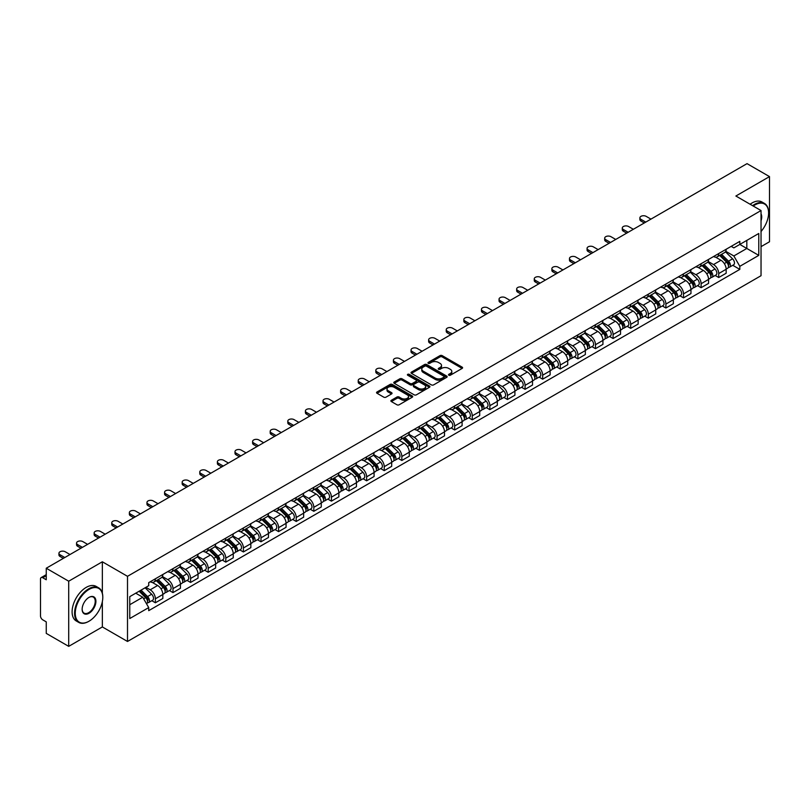 <?xml version="1.0" encoding="UTF-8"?>
<svg xmlns="http://www.w3.org/2000/svg" width="810" height="810" viewBox="0 0 810 810"><rect width="100%" height="100%" fill="white"/><g stroke="black" fill="none" stroke-linecap="round" stroke-linejoin="round"><path stroke-width="1.21" d="M448.821 375.212A1.093 0.638 0 0 0 450.37 375.212L462.135 368.418A1.569 0.901 0 0 0 462.591 367.781A1.569 0.901 0 0 0 462.135 367.132L442.199 355.63A1.569 0.901 0 0 0 439.982 355.63L428.217 362.424A1.093 0.638 0 0 0 429.766 363.315L431.284 362.434A5.012 2.896 0 0 1 438.372 362.434L440.043 363.396A5.012 2.896 0 0 1 441.511 365.442A5.012 2.896 0 0 1 440.043 367.487L438.514 368.368A1.093 0.638 0 0 0 440.063 369.259L441.592 368.388A5.012 2.896 0 0 1 448.679 368.388L450.34 369.34A5.012 2.896 0 0 1 451.808 371.395A5.012 2.896 0 0 1 450.34 373.44L448.821 374.311A1.093 0.638 0 0 0 448.821 375.212L448.821 374.311M391.351 400.261A1.569 0.901 0 0 0 390.896 400.899A1.569 0.901 0 0 0 391.351 401.547L396.951 404.777A1.569 0.901 0 0 0 399.168 404.777L412.239 397.224A1.569 0.901 0 0 0 412.695 396.586A1.569 0.901 0 0 0 412.239 395.948L392.293 384.436A1.569 0.901 0 0 0 390.086 384.436L377.014 391.979A1.569 0.901 0 0 0 376.549 392.617A1.569 0.901 0 0 0 377.014 393.265L383.768 397.163A1.569 0.901 0 0 0 385.985 397.163L391.574 393.933A1.569 0.901 0 0 0 392.04 393.296A1.569 0.901 0 0 0 391.574 392.658L388.223 390.724A4.192 2.42 0 0 1 386.998 389.013A4.192 2.42 0 0 1 389.59 386.775A4.192 2.42 0 0 1 394.156 387.301L407.278 394.875A4.192 2.42 0 0 1 408.503 396.586A4.192 2.42 0 0 1 405.921 398.824A4.192 2.42 0 0 1 401.355 398.297L399.168 397.032A1.569 0.901 0 0 0 396.951 397.032L391.351 400.261L391.351 401.547M127.504 576.315L102.343 561.786L68.708 581.205L46.251 568.235L747.043 163.64L769.5 176.61L735.875 196.02L761.035 210.549L127.504 576.315L127.504 641.469L761.035 275.704L761.035 210.549M431.396 384.882A1.569 0.901 0 0 0 433.613 384.882L446.685 377.339A1.569 0.901 0 0 0 447.14 376.701A1.569 0.901 0 0 0 446.685 376.063L426.748 364.551A1.569 0.901 0 0 0 424.531 364.551L411.46 372.094A1.569 0.901 0 0 0 411.004 372.732A1.569 0.901 0 0 0 411.46 373.369L431.396 384.882M408.078 375.445A1.093 0.638 0 0 1 409.192 375.607L429.442 387.291L416.391 394.824A1.569 0.901 0 0 1 414.173 394.824L394.237 383.312L394.237 382.036A1.569 0.901 0 0 0 393.781 382.674A1.569 0.901 0 0 0 394.237 383.312M394.237 382.036L399.826 378.807A1.569 0.901 0 0 1 402.043 378.807L410.133 383.474A1.569 0.901 0 0 0 412.351 383.474L416.056 381.338A1.569 0.901 0 0 0 416.512 380.7A1.569 0.901 0 0 0 416.056 380.052L407.643 375.192A1.093 0.638 0 0 1 409.192 374.301L429.462 386.005A1.569 0.901 0 0 1 429.918 386.643A1.569 0.901 0 0 1 429.462 387.281L429.462 386.005M68.708 581.205L68.708 646.36L46.251 633.39L46.251 621.857L42.758 619.842A3.189 1.843 -120 0 1 40.5 615.934L40.5 579.059A3.189 1.843 -120 0 1 41.158 577.591L46.251 574.654M761.035 246.645L769.5 241.765L769.5 176.61M68.708 646.36L102.343 626.94L127.504 641.469M46.251 568.235L46.251 579.768L42.758 577.753A3.189 1.843 -120 0 0 41.158 577.591M718.713 253.55A7.341 4.242 60 0 1 717.194 256.851L724.646 252.548A7.341 4.242 -120 0 0 726.165 249.257M708.153 261.458L713.529 264.566A7.341 4.242 60 0 1 718.723 273.557L726.165 269.254A7.341 4.242 -120 0 0 720.971 260.263L715.645 257.185M726.165 269.254L726.165 273.233L718.723 277.526L715.149 275.471M717.194 256.851A7.341 4.242 60 0 1 713.58 256.517M718.723 273.557L718.723 277.526M701.116 263.716A7.341 4.242 60 0 1 699.597 267.017L707.039 262.713A7.341 4.242 -120 0 0 708.558 259.413M697.542 285.636L701.116 287.692L708.558 283.389L708.558 279.42A7.341 4.242 -120 0 0 703.374 270.429L698.038 267.351M699.597 267.017A7.341 4.242 60 0 1 695.982 266.682M690.545 271.623L695.922 274.732A7.341 4.242 60 0 1 701.116 283.723L701.116 287.692M683.508 273.881A7.341 4.242 60 0 1 681.99 277.172L689.442 272.879A7.341 4.242 -120 0 0 690.96 269.578M679.934 295.792L683.508 297.857L690.96 293.554L690.96 289.585A7.341 4.242 -120 0 0 685.766 280.594L680.44 277.516M681.99 277.172A7.341 4.242 60 0 1 678.375 276.848M672.938 281.789L678.314 284.887A7.341 4.242 60 0 1 683.508 293.878L683.508 297.857M665.901 284.047A7.341 4.242 60 0 1 664.382 287.337L671.834 283.044A7.341 4.242 -120 0 0 673.353 279.744M662.337 305.957L665.901 308.023L673.353 303.72L673.353 299.751A7.341 4.242 -120 0 0 668.159 290.76L662.833 287.682M664.382 287.337A7.341 4.242 60 0 1 660.768 287.013M655.331 291.954L660.717 295.053A7.341 4.242 60 0 1 665.901 304.044L665.901 308.023M648.304 294.212A7.341 4.242 60 0 1 646.785 297.503L654.227 293.2A7.341 4.242 -120 0 0 655.746 289.909M644.73 316.123L648.304 318.188L655.746 313.885L655.746 309.906A7.341 4.242 -120 0 0 650.562 300.915L645.226 297.837M646.785 297.503A7.341 4.242 60 0 1 643.17 297.169M637.733 302.11L643.11 305.218A7.341 4.242 60 0 1 648.304 314.209L648.304 318.188M630.696 304.368A7.341 4.242 60 0 1 629.178 307.668L636.62 303.365A7.341 4.242 -120 0 0 638.148 300.075M627.122 326.288L630.696 328.344L638.148 324.051L638.148 320.072A7.341 4.242 -120 0 0 632.954 311.08L627.618 308.002M629.178 307.668A7.341 4.242 60 0 1 625.563 307.334M620.126 312.275L625.502 315.384A7.341 4.242 60 0 1 630.696 324.375L630.696 328.344M613.089 314.533A7.341 4.242 60 0 1 611.57 317.834L619.022 313.531A7.341 4.242 -120 0 0 620.541 310.24M609.525 336.454L613.089 338.509L620.541 334.216L620.541 330.237A7.341 4.242 -120 0 0 615.347 321.246L610.021 318.168M611.57 317.834A7.341 4.242 60 0 1 607.956 317.5M602.519 322.441L607.905 325.549A7.341 4.242 60 0 1 613.089 334.54L613.089 338.509M595.492 324.699A7.341 4.242 60 0 1 593.963 327.999L601.415 323.696A7.341 4.242 -120 0 0 602.934 320.395M591.918 346.619L595.492 348.675L602.934 344.371L602.934 340.402A7.341 4.242 -120 0 0 597.75 331.411L592.414 328.333M593.963 327.999A7.341 4.242 60 0 1 590.358 327.665M584.921 332.606L590.298 335.715A7.341 4.242 60 0 1 595.492 344.706L595.492 348.675M577.884 334.864A7.341 4.242 60 0 1 576.366 338.155L583.808 333.862A7.341 4.242 -120 0 0 585.326 330.561M574.31 356.775L577.884 358.84L585.336 354.537L585.336 350.568A7.341 4.242 -120 0 0 580.142 341.577L574.806 338.499M576.366 338.155A7.341 4.242 60 0 1 572.751 337.831M567.314 342.772L572.69 345.87A7.341 4.242 60 0 1 577.884 354.861L577.884 358.84M560.277 345.03A7.341 4.242 60 0 1 558.758 348.32L566.21 344.027A7.341 4.242 -120 0 0 567.729 340.726M556.713 366.94L560.277 369.006L567.729 364.702L567.729 360.733A7.341 4.242 -120 0 0 562.535 351.742L557.209 348.664M558.758 348.32A7.341 4.242 60 0 1 555.144 347.996M549.706 352.937L555.093 356.035A7.341 4.242 60 0 1 560.277 365.026L560.277 369.006M542.67 355.195A7.341 4.242 60 0 1 541.151 358.486L548.603 354.183A7.341 4.242 -120 0 0 550.122 350.892M539.106 377.106L542.68 379.171L550.122 374.868L550.122 370.889A7.341 4.242 -120 0 0 544.928 361.898L539.602 358.82M541.151 358.486A7.341 4.242 60 0 1 537.536 358.152M532.109 363.093L537.486 366.201A7.341 4.242 60 0 1 542.68 375.192L542.68 379.171M525.072 365.35A7.341 4.242 60 0 1 523.554 368.651L530.995 364.348A7.341 4.242 -120 0 0 532.514 361.058M521.498 387.271L525.072 389.326L532.514 385.033L532.514 381.054A7.341 4.242 -120 0 0 527.33 372.063L521.994 368.985M523.554 368.651A7.341 4.242 60 0 1 519.939 368.317M514.502 373.258L519.878 376.367A7.341 4.242 60 0 1 525.072 385.358L525.072 389.326M507.465 375.516A7.341 4.242 60 0 1 505.946 378.817L513.398 374.514A7.341 4.242 -120 0 0 514.917 371.223M503.891 397.437L507.465 399.492L514.917 395.199L514.917 391.22A7.341 4.242 -120 0 0 509.723 382.229L504.397 379.151M505.946 378.817A7.341 4.242 60 0 1 502.332 378.483M496.894 383.424L502.271 386.532A7.341 4.242 60 0 1 507.465 395.523L507.465 399.492M489.858 385.681A7.341 4.242 60 0 1 488.339 388.982L495.791 384.679A7.341 4.242 -120 0 0 497.31 381.378M486.294 407.592L489.858 409.658L497.31 405.354L497.31 401.385A7.341 4.242 -120 0 0 492.115 392.394L486.79 389.316M488.339 388.982A7.341 4.242 60 0 1 484.724 388.648M479.287 393.589L484.674 396.697A7.341 4.242 60 0 1 489.858 405.688L489.858 409.658M472.26 395.847A7.341 4.242 60 0 1 470.742 399.138L478.183 394.845A7.341 4.242 -120 0 0 479.702 391.544M468.686 417.757L472.26 419.823L479.702 415.52L479.702 411.551A7.341 4.242 -120 0 0 474.518 402.56L469.182 399.482M470.742 399.138A7.341 4.242 60 0 1 467.127 398.814M461.69 403.755L467.066 406.853A7.341 4.242 60 0 1 472.26 415.844L472.26 419.823M454.653 406.012A7.341 4.242 60 0 1 453.134 409.303L460.576 405.01A7.341 4.242 -120 0 0 462.105 401.709M451.079 427.923L454.653 429.988L462.105 425.685L462.105 421.716A7.341 4.242 -120 0 0 456.911 412.725L451.575 409.647M453.134 409.303A7.341 4.242 60 0 1 449.52 408.969M444.082 413.91L449.459 417.018A7.341 4.242 60 0 1 454.653 426.009L454.653 429.988M437.046 416.178A7.341 4.242 60 0 1 435.527 419.469L442.979 415.166A7.341 4.242 -120 0 0 444.498 411.875M433.482 438.089L437.046 440.154L444.498 435.851L444.498 431.872A7.341 4.242 -120 0 0 439.303 422.881L433.978 419.803M435.527 419.469A7.341 4.242 60 0 1 431.912 419.134M426.475 424.075L431.862 427.184A7.341 4.242 60 0 1 437.046 436.175L437.046 440.154M419.448 426.333A7.341 4.242 60 0 1 417.919 429.634L425.371 425.331A7.341 4.242 -120 0 0 426.89 422.04M415.874 448.254L419.448 450.309L426.89 446.016L426.89 442.037A7.341 4.242 -120 0 0 421.706 433.046L416.37 429.968M417.919 429.634A7.341 4.242 60 0 1 414.315 429.3M408.878 434.241L414.254 437.349A7.341 4.242 60 0 1 419.448 446.34L419.448 450.309M401.841 436.499A7.341 4.242 60 0 1 400.322 439.8L407.764 435.496A7.341 4.242 -120 0 0 409.283 432.206M398.267 458.419L401.841 460.475L409.293 456.182L409.293 452.203A7.341 4.242 -120 0 0 404.099 443.212L398.763 440.134M400.322 439.8A7.341 4.242 60 0 1 396.708 439.466M391.27 444.406L396.647 447.515A7.341 4.242 60 0 1 401.841 456.506L401.841 460.475M384.234 446.664A7.341 4.242 60 0 1 382.715 449.965L390.167 445.662A7.341 4.242 -120 0 0 391.686 442.361M380.67 468.575L384.234 470.64L391.686 466.337L391.686 462.368A7.341 4.242 -120 0 0 386.492 453.377L381.166 450.299M382.715 449.965A7.341 4.242 60 0 1 379.1 449.631M373.663 454.572L379.05 457.68A7.341 4.242 60 0 1 384.234 466.671L384.234 470.64M366.626 456.83A7.341 4.242 60 0 1 365.108 460.12L372.559 455.827A7.341 4.242 -120 0 0 374.078 452.527M363.062 478.74L366.636 480.806L374.078 476.503L374.078 472.534A7.341 4.242 -120 0 0 368.884 463.543L363.558 460.465M365.108 460.12A7.341 4.242 60 0 1 361.493 459.796M356.066 464.737L361.442 467.836A7.341 4.242 60 0 1 366.636 476.827L366.636 480.806M349.029 466.995A7.341 4.242 60 0 1 347.51 470.286L354.952 465.983A7.341 4.242 -120 0 0 356.471 462.692M345.455 488.906L349.029 490.971L356.471 486.668L356.471 482.699A7.341 4.242 -120 0 0 351.287 473.708L345.951 470.63M347.51 470.286A7.341 4.242 60 0 1 343.896 469.952M338.458 474.893L343.835 478.001A7.341 4.242 60 0 1 349.029 486.992L349.029 490.971M331.422 477.161A7.341 4.242 60 0 1 329.903 480.451L337.355 476.148A7.341 4.242 -120 0 0 338.874 472.858M327.848 499.071L331.422 501.137L338.874 496.834L338.874 492.855A7.341 4.242 -120 0 0 333.679 483.864L328.354 480.786M329.903 480.451A7.341 4.242 60 0 1 326.288 480.117M320.851 485.058L326.227 488.167A7.341 4.242 60 0 1 331.422 497.158L331.422 501.137M313.814 487.316A7.341 4.242 60 0 1 312.296 490.617L319.748 486.314A7.341 4.242 -120 0 0 321.266 483.023M310.25 509.237L313.814 511.292L321.266 506.999L321.266 503.02A7.341 4.242 -120 0 0 316.072 494.029L310.746 490.951M312.296 490.617A7.341 4.242 60 0 1 308.681 490.283M303.244 495.224L308.63 498.332A7.341 4.242 60 0 1 313.814 507.323L313.814 511.292M296.217 497.482A7.341 4.242 60 0 1 294.698 500.783L302.14 496.479A7.341 4.242 -120 0 0 303.659 493.189M292.643 519.402L296.217 521.458L303.659 517.165L303.659 513.186A7.341 4.242 -120 0 0 298.475 504.195L293.139 501.117M294.698 500.783A7.341 4.242 60 0 1 291.084 500.448M285.647 505.389L291.023 508.498A7.341 4.242 60 0 1 296.217 517.489L296.217 521.458M278.61 507.647A7.341 4.242 60 0 1 277.091 510.948L284.533 506.645A7.341 4.242 -120 0 0 286.062 503.344M275.035 529.558L278.61 531.623L286.062 527.32L286.062 523.351A7.341 4.242 -120 0 0 280.867 514.36L275.532 511.282M277.091 510.948A7.341 4.242 60 0 1 273.476 510.614M268.039 515.555L273.416 518.663A7.341 4.242 60 0 1 278.61 527.654L278.61 531.623M261.002 517.813A7.341 4.242 60 0 1 259.483 521.103L266.935 516.81A7.341 4.242 -120 0 0 268.454 513.51M257.438 539.723L261.002 541.789L268.454 537.486L268.454 533.517A7.341 4.242 -120 0 0 263.26 524.526L257.934 521.448M259.483 521.103A7.341 4.242 60 0 1 255.869 520.779M250.432 525.72L255.818 528.819A7.341 4.242 60 0 1 261.002 537.81L261.002 541.789M243.405 527.978A7.341 4.242 60 0 1 241.876 531.269L249.328 526.966A7.341 4.242 -120 0 0 250.847 523.675M239.831 549.889L243.405 551.954L250.847 547.651L250.847 543.672A7.341 4.242 -120 0 0 245.663 534.681L240.327 531.603M241.876 531.269A7.341 4.242 60 0 1 238.272 530.935M232.834 535.876L238.211 538.984A7.341 4.242 60 0 1 243.405 547.975L243.405 551.954M225.798 538.144A7.341 4.242 60 0 1 224.279 541.434L231.721 537.131A7.341 4.242 -120 0 0 233.25 533.841M222.223 560.054L225.798 562.12L233.25 557.817L233.25 553.837A7.341 4.242 -120 0 0 228.055 544.846L222.72 541.769M224.279 541.434A7.341 4.242 60 0 1 220.664 541.1M215.227 546.041L220.603 549.15A7.341 4.242 60 0 1 225.798 558.141L225.798 562.12M208.19 548.299A7.341 4.242 60 0 1 206.672 551.6L214.123 547.297A7.341 4.242 -120 0 0 215.642 544.006M204.626 570.22L208.19 572.275L215.642 567.982L215.642 564.003A7.341 4.242 -120 0 0 210.448 555.012L205.122 551.934M206.672 551.6A7.341 4.242 60 0 1 203.057 551.266M197.62 556.207L203.006 559.315A7.341 4.242 60 0 1 208.19 568.306L208.19 572.275M190.583 558.465A7.341 4.242 60 0 1 189.064 561.765L196.516 557.462A7.341 4.242 -120 0 0 198.035 554.162M187.019 580.385L190.593 582.441L198.035 578.148L198.035 574.168A7.341 4.242 -120 0 0 192.841 565.178L187.515 562.099M189.064 561.765A7.341 4.242 60 0 1 185.45 561.431M180.023 566.372L185.399 569.481A7.341 4.242 60 0 1 190.593 578.472L190.593 582.441M172.986 568.63A7.341 4.242 60 0 1 171.467 571.921L178.909 567.628A7.341 4.242 -120 0 0 180.427 564.327M169.411 590.541L172.986 592.606L180.427 588.303L180.427 584.334A7.341 4.242 -120 0 0 175.244 575.343L169.908 572.265M171.467 571.921A7.341 4.242 60 0 1 167.852 571.597M162.415 576.538L167.791 579.636A7.341 4.242 60 0 1 172.986 588.637L172.986 592.606M155.378 578.796A7.341 4.242 60 0 1 153.859 582.086L161.311 577.793A7.341 4.242 -120 0 0 162.83 574.492M151.804 600.706L155.378 602.772L162.83 598.469L162.83 594.499A7.341 4.242 -120 0 0 157.636 585.508L152.31 582.43M153.859 582.086A7.341 4.242 60 0 1 150.245 581.762M145.901 587.331L150.184 589.801A7.341 4.242 60 0 1 155.378 598.792L155.378 602.772M731.187 246.351L733.84 247.88L758.778 233.482L746.82 240.388L746.82 248.468L733.84 255.96L725.75 251.292M129.762 604.726L142.742 597.233L148.726 607.591L129.762 618.536L129.762 596.646L148.726 585.701L148.726 582.633L739.824 241.37L739.824 244.428L758.778 255.373L739.824 266.328L733.84 255.96M758.778 233.482L758.778 255.373M148.726 607.591L148.726 610.649L739.824 269.386L739.824 266.328M102.343 561.786L102.343 593.143M102.343 601.658L102.343 626.94M142.742 597.233L135.746 593.193M732.756 265.305L739.824 269.386M449.256 375.364L450.34 374.736A5.012 2.896 0 0 0 451.808 372.691L451.808 371.395M441.511 365.442L441.511 366.748A5.012 2.896 0 0 1 440.043 368.793L438.949 369.421M462.115 368.428L442.199 356.926A1.569 0.901 0 0 0 439.982 356.926L428.652 363.467M446.685 376.063L446.685 377.339L426.748 365.847A1.569 0.901 0 0 0 424.531 365.847L411.48 373.38L411.46 372.094M443.91 377.146A1.093 0.638 0 0 0 443.91 376.255L426.414 366.15A1.093 0.638 0 0 0 424.865 366.15L423.255 367.072A5.012 2.896 0 0 0 421.787 369.117A5.012 2.896 0 0 0 423.255 371.162L435.223 378.078A5.012 2.896 0 0 0 442.311 378.078L443.91 377.146L443.91 378.452A1.093 0.638 0 0 0 444.234 377.997L444.234 376.701M421.787 369.117L421.787 370.423A5.012 2.896 0 0 0 423.255 372.468L423.255 371.162M443.91 378.452L442.311 379.374A5.012 2.896 0 0 1 435.223 379.374L423.255 372.468M394.257 383.332L399.826 380.113L399.826 378.807M416.512 380.7L416.512 381.996A1.569 0.901 0 0 1 416.056 382.634L412.351 384.78A1.569 0.901 0 0 1 410.133 384.78L402.043 380.113A1.569 0.901 0 0 0 399.826 380.113M418.517 388.324A4.192 2.42 0 0 0 423.093 388.851A4.192 2.42 0 0 0 425.675 386.613A4.192 2.42 0 0 0 424.45 384.902L419.823 382.229A1.569 0.901 0 0 0 417.606 382.229L413.9 384.375A1.569 0.901 0 0 0 413.434 385.013A1.569 0.901 0 0 0 413.9 385.651L418.517 388.324L418.517 389.62A4.192 2.42 0 0 0 423.093 390.147A4.192 2.42 0 0 0 425.675 387.909L425.675 386.613M413.434 385.013L413.434 386.319A1.569 0.901 0 0 0 413.9 386.957L413.9 385.651M418.517 389.62L413.9 386.957M408.503 396.586L408.503 397.892A4.192 2.42 0 0 1 405.921 400.13A4.192 2.42 0 0 1 401.355 399.603L399.168 398.338A1.569 0.901 0 0 0 396.951 398.338L391.372 401.558M386.998 389.013L386.998 390.309A4.192 2.42 0 0 0 388.223 392.02L388.223 390.724M391.554 393.943L388.223 392.02M412.219 397.234L392.293 385.742A1.569 0.901 0 0 0 390.086 385.742L377.035 393.275M719.665 255.423L726.6 262.268A3.989 2.308 60 0 1 727.653 268.252L726.165 269.102M721.052 256.79L723.988 258.481M650.956 219.115L646.157 216.351A3.675 2.116 -0 0 0 642.158 215.895A3.675 2.116 -0 0 0 639.89 217.849A3.675 2.116 -0 0 0 640.963 219.348L645.762 222.112M720.434 254.978L728.028 262.47A1.914 1.104 60 0 1 728.534 265.346A1.914 1.104 60 0 1 728.362 265.417M721.588 254.32L728.524 261.154A3.989 2.308 60 0 1 729.567 267.138A3.989 2.308 60 0 1 728.362 267.27M725.466 251.788L732.584 258.815A3.989 2.308 60 0 1 733.637 264.799L729.567 267.138M644.294 222.963L640.963 221.039A3.675 2.116 180 0 1 639.89 219.54L639.89 217.849M702.057 265.589L708.993 272.433A3.989 2.308 60 0 1 710.046 278.407L708.558 279.268M703.444 266.956L706.381 268.647M633.349 229.281L628.55 226.516A3.675 2.116 -0 0 0 624.551 226.061A3.675 2.116 -0 0 0 622.283 228.015A3.675 2.116 -0 0 0 623.366 229.513L628.155 232.278M702.827 265.143L710.421 272.636A1.914 1.104 60 0 1 710.927 275.511A1.914 1.104 60 0 1 710.755 275.572M703.981 264.475L710.917 271.32A3.989 2.308 60 0 1 711.97 277.303A3.989 2.308 60 0 1 710.765 277.435M707.859 261.954L714.977 268.981A3.989 2.308 60 0 1 716.03 274.954L711.97 277.303M626.687 233.128L623.366 231.204A3.675 2.116 180 0 1 622.283 229.706L622.283 228.015M684.46 275.754L691.396 282.589A3.989 2.308 60 0 1 692.449 288.573L690.96 289.433M685.837 277.111L688.783 278.812M615.742 239.446L610.953 236.682A3.675 2.116 -0 0 0 606.943 236.216A3.675 2.116 -0 0 0 604.685 238.18A3.675 2.116 -0 0 0 605.758 239.679L610.548 242.443M685.23 275.309L692.823 282.801A1.914 1.104 60 0 1 693.33 285.667A1.914 1.104 60 0 1 693.147 285.738M686.374 274.641L693.309 281.485A3.989 2.308 60 0 1 694.362 287.469A3.989 2.308 60 0 1 693.158 287.601M690.252 272.119L697.37 279.136A3.989 2.308 60 0 1 698.422 285.12L694.362 287.469M609.09 243.294L605.758 241.37A3.675 2.116 180 0 1 604.685 239.871L604.685 238.18M761.035 231.518A19.47 11.239 120 0 0 768.599 212.959A19.47 11.239 120 0 0 754.829 205.011A19.47 11.239 120 0 0 753.229 206.044M752.591 205.679A19.946 11.522 -60 0 1 754.495 204.424A19.946 11.522 -60 0 1 764.468 203.442A19.946 11.522 -60 0 1 768.599 212.574A19.946 11.522 -60 0 1 768.599 212.767M761.035 213.891A9.73 5.619 -60 0 1 761.035 220.765M750.111 204.242A19.946 11.522 -60 0 1 752.004 202.996A19.946 11.522 -60 0 1 761.987 202.004L764.468 203.442M88.685 621.402L89.029 621.209A19.47 11.239 120 0 0 102.789 597.365A19.47 11.239 120 0 0 89.029 589.417A19.47 11.239 120 0 0 75.259 613.261A19.47 11.239 120 0 0 89.029 621.209L88.685 621.402A19.946 11.522 -60 0 1 78.712 622.394A19.946 11.522 -60 0 1 75.654 606.406A19.946 11.522 -60 0 1 88.685 588.829A19.946 11.522 -60 0 1 98.658 587.837A19.946 11.522 -60 0 1 102.789 596.97A19.946 11.522 -60 0 1 102.789 597.172M89.029 597.365L89.029 597.365A9.73 5.619 -60 0 1 95.904 601.334A9.73 5.619 -60 0 1 89.029 613.261A9.73 5.619 -60 0 1 82.144 609.282A9.73 5.619 -60 0 1 89.029 597.365L89.029 597.365M82.144 609.09A9.254 5.346 120 0 0 84.058 613.129A9.254 5.346 120 0 0 88.685 612.674A9.254 5.346 120 0 0 94.73 604.513A9.254 5.346 120 0 0 93.312 597.102A9.254 5.346 120 0 0 88.857 597.466M78.712 622.394L76.231 620.956A19.946 11.522 -60 0 1 73.173 604.969A19.946 11.522 -60 0 1 86.204 587.392A19.946 11.522 -60 0 1 96.177 586.41L98.658 587.837M666.853 285.92L673.788 292.754A3.989 2.308 60 0 1 674.841 298.738L673.353 299.599M668.24 287.277L671.176 288.978M598.134 249.612L593.345 246.847A3.675 2.116 -0 0 0 589.346 246.382A3.675 2.116 -0 0 0 587.078 248.346A3.675 2.116 -0 0 0 588.151 249.844L592.95 252.609M667.622 285.474L675.216 292.967A1.914 1.104 60 0 1 675.722 295.832A1.914 1.104 60 0 1 675.55 295.903M668.766 284.806L675.702 291.651A3.989 2.308 60 0 1 676.755 297.634A3.989 2.308 60 0 1 675.55 297.756M672.654 282.285L679.772 289.302A3.989 2.308 60 0 1 680.825 295.285L676.755 297.634M591.482 253.459L588.151 251.535A3.675 2.116 180 0 1 587.078 250.037L587.078 248.346M649.245 296.075L656.181 302.92A3.989 2.308 60 0 1 657.234 308.904L655.746 309.764M650.633 297.442L653.569 299.143M580.537 259.777L575.738 257.003A3.675 2.116 -0 0 0 571.738 256.547A3.675 2.116 -0 0 0 569.471 258.501A3.675 2.116 -0 0 0 570.544 260L575.343 262.774M650.015 295.64L657.609 303.122A1.914 1.104 60 0 1 658.115 305.998A1.914 1.104 60 0 1 657.943 306.069M651.169 294.972L658.105 301.816A3.989 2.308 60 0 1 659.158 307.8A3.989 2.308 60 0 1 657.953 307.921M655.047 292.45L662.165 299.467A3.989 2.308 60 0 1 663.218 305.451L659.158 307.8M573.875 263.615L570.544 261.701A3.675 2.116 180 0 1 569.471 260.202L569.471 258.501M631.648 306.241L638.584 313.085A3.989 2.308 60 0 1 639.627 319.069L638.138 319.93M633.025 307.608L635.971 309.309M562.93 269.943L558.13 267.168A3.675 2.116 -0 0 0 554.131 266.713A3.675 2.116 -0 0 0 551.873 268.667A3.675 2.116 -0 0 0 552.947 270.165L557.736 272.94M632.418 305.795L640.011 313.288A1.914 1.104 60 0 1 640.518 316.163A1.914 1.104 60 0 1 640.335 316.234M633.562 305.137L640.497 311.982A3.989 2.308 60 0 1 641.55 317.955A3.989 2.308 60 0 1 640.346 318.087M637.44 302.606L644.558 309.633A3.989 2.308 60 0 1 645.611 315.617L641.55 317.955M556.267 273.78L552.947 271.866A3.675 2.116 180 0 1 551.873 270.368L551.873 268.667M614.041 316.406L620.976 323.251A3.989 2.308 60 0 1 622.029 329.235L620.541 330.085M615.418 317.773L618.364 319.464M545.322 280.098L540.533 277.334A3.675 2.116 -0 0 0 536.534 276.878A3.675 2.116 -0 0 0 534.266 278.832A3.675 2.116 -0 0 0 535.339 280.331L540.138 283.095M614.81 315.961L622.404 323.453A1.914 1.104 60 0 1 622.91 326.329A1.914 1.104 60 0 1 622.738 326.4M615.954 315.303L622.89 322.137A3.989 2.308 60 0 1 623.943 328.121A3.989 2.308 60 0 1 622.738 328.252M619.842 312.771L626.96 319.798A3.989 2.308 60 0 1 628.013 325.782L623.943 328.121M538.67 283.945L535.339 282.022A3.675 2.116 180 0 1 534.266 280.523L534.266 278.832M596.433 326.572L603.369 333.416A3.989 2.308 60 0 1 604.422 339.39L602.934 340.251M597.821 327.939L600.757 329.63M527.725 290.264L522.926 287.499A3.675 2.116 -0 0 0 518.926 287.034A3.675 2.116 -0 0 0 516.659 288.998A3.675 2.116 -0 0 0 517.732 290.496L522.531 293.26M597.203 326.126L604.797 333.619A1.914 1.104 60 0 1 605.303 336.494A1.914 1.104 60 0 1 605.131 336.555M598.357 325.458L605.293 332.302A3.989 2.308 60 0 1 606.346 338.286A3.989 2.308 60 0 1 605.141 338.418M602.235 322.937L609.353 329.964A3.989 2.308 60 0 1 610.406 335.937L606.346 338.286M521.063 294.111L517.732 292.187A3.675 2.116 180 0 1 516.659 290.689L516.659 288.998M578.826 336.737L585.762 343.572A3.989 2.308 60 0 1 586.815 349.555L585.326 350.416M580.213 338.094L583.149 339.795M510.118 300.429L505.318 297.665A3.675 2.116 -0 0 0 501.319 297.199A3.675 2.116 -0 0 0 499.051 299.163A3.675 2.116 -0 0 0 500.134 300.662L504.924 303.426M579.596 336.292L587.199 343.784A1.914 1.104 60 0 1 587.696 346.65A1.914 1.104 60 0 1 587.523 346.72M580.75 335.623L587.685 342.468A3.989 2.308 60 0 1 588.738 348.452A3.989 2.308 60 0 1 587.533 348.573M584.628 333.102L591.745 340.119A3.989 2.308 60 0 1 592.798 346.103L588.738 348.452M503.455 304.276L500.134 302.353A3.675 2.116 180 0 1 499.051 300.854L499.051 299.163M561.229 346.903L568.164 353.737A3.989 2.308 60 0 1 569.217 359.721L567.729 360.582M562.606 348.259L565.552 349.96M492.51 310.594L487.721 307.83A3.675 2.116 -0 0 0 483.722 307.365A3.675 2.116 -0 0 0 481.454 309.329A3.675 2.116 -0 0 0 482.527 310.827L487.326 313.591M561.998 346.457L569.592 353.95A1.914 1.104 60 0 1 570.098 356.815A1.914 1.104 60 0 1 569.916 356.886M563.142 345.789L570.078 352.633A3.989 2.308 60 0 1 571.131 358.617A3.989 2.308 60 0 1 569.926 358.739M567.03 343.268L574.138 350.284A3.989 2.308 60 0 1 575.191 356.268L571.131 358.617M485.858 314.442L482.527 312.518A3.675 2.116 180 0 1 481.454 311.02L481.454 309.329M543.621 357.058L550.557 363.903A3.989 2.308 60 0 1 551.61 369.886L550.122 370.747M545.008 358.425L547.945 360.126M474.913 320.76L470.114 317.986A3.675 2.116 -0 0 0 466.115 317.53A3.675 2.116 -0 0 0 463.846 319.484A3.675 2.116 -0 0 0 464.92 320.983L469.719 323.757M544.391 356.613L551.985 364.105A1.914 1.104 60 0 1 552.491 366.981A1.914 1.104 60 0 1 552.319 367.051M545.545 355.954L552.481 362.799A3.989 2.308 60 0 1 553.524 368.773A3.989 2.308 60 0 1 552.319 368.904M549.423 353.433L556.541 360.45A3.989 2.308 60 0 1 557.594 366.434L553.524 368.773M468.251 324.597L464.92 322.684A3.675 2.116 180 0 1 463.846 321.185L463.846 319.484M526.014 367.224L532.95 374.068A3.989 2.308 60 0 1 534.003 380.052L532.514 380.913M527.401 368.591L530.337 370.291M457.306 330.925L452.507 328.151A3.675 2.116 -0 0 0 448.507 327.696A3.675 2.116 -0 0 0 446.239 329.65A3.675 2.116 -0 0 0 447.322 331.148L452.112 333.923M526.784 366.778L534.377 374.271A1.914 1.104 60 0 1 534.883 377.146A1.914 1.104 60 0 1 534.711 377.217M527.938 366.12L534.873 372.964A3.989 2.308 60 0 1 535.926 378.938A3.989 2.308 60 0 1 534.721 379.07M531.816 363.589L538.933 370.615A3.989 2.308 60 0 1 539.986 376.599L535.926 378.938M450.643 334.763L447.322 332.839A3.675 2.116 180 0 1 446.239 331.341L446.239 329.65M508.417 377.389L515.352 384.234A3.989 2.308 60 0 1 516.405 390.217L514.917 391.068M509.794 378.756L512.74 380.447M439.698 341.081L434.909 338.317A3.675 2.116 -0 0 0 430.9 337.861A3.675 2.116 -0 0 0 428.642 339.815A3.675 2.116 -0 0 0 429.715 341.314L434.504 344.078M509.186 376.944L516.78 384.436A1.914 1.104 60 0 1 517.286 387.312A1.914 1.104 60 0 1 517.104 387.382M510.33 376.285L517.266 383.12A3.989 2.308 60 0 1 518.319 389.104A3.989 2.308 60 0 1 517.114 389.235M514.208 373.754L521.326 380.781A3.989 2.308 60 0 1 522.379 386.755L518.319 389.104M433.046 344.928L429.715 343.005A3.675 2.116 180 0 1 428.642 341.506L428.642 339.815M490.809 387.555L497.745 394.399A3.989 2.308 60 0 1 498.798 400.373L497.31 401.233M492.196 388.921L495.133 390.612M422.091 351.246L417.302 348.482A3.675 2.116 -0 0 0 413.302 348.017A3.675 2.116 -0 0 0 411.034 349.981A3.675 2.116 -0 0 0 412.108 351.479L416.907 354.243M491.579 387.109L499.173 394.602A1.914 1.104 60 0 1 499.679 397.477A1.914 1.104 60 0 1 499.507 397.538M492.723 386.441L499.659 393.285A3.989 2.308 60 0 1 500.712 399.269A3.989 2.308 60 0 1 499.507 399.401M496.611 383.92L503.729 390.947A3.989 2.308 60 0 1 504.782 396.92L500.712 399.269M415.439 355.094L412.108 353.17A3.675 2.116 180 0 1 411.034 351.672L411.034 349.981M473.202 397.72L480.138 404.554A3.989 2.308 60 0 1 481.191 410.538L479.702 411.399M474.589 399.077L477.525 400.778M404.494 361.412L399.694 358.648A3.675 2.116 -0 0 0 395.695 358.182A3.675 2.116 -0 0 0 393.427 360.146A3.675 2.116 -0 0 0 394.5 361.645L399.3 364.409M473.971 397.275L481.565 404.767A1.914 1.104 60 0 1 482.071 407.632A1.914 1.104 60 0 1 481.899 407.703M475.126 396.606L482.061 403.451A3.989 2.308 60 0 1 483.114 409.435A3.989 2.308 60 0 1 481.909 409.556M479.004 394.085L486.121 401.102A3.989 2.308 60 0 1 487.175 407.086L483.114 409.435M397.832 365.259L394.5 363.336A3.675 2.116 180 0 1 393.427 361.837L393.427 360.146M455.605 407.875L462.54 414.72A3.989 2.308 60 0 1 463.583 420.704L462.095 421.565M456.982 409.242L459.928 410.943M386.886 371.577L382.087 368.803A3.675 2.116 -0 0 0 378.088 368.347A3.675 2.116 -0 0 0 375.83 370.302A3.675 2.116 -0 0 0 376.903 371.8L381.692 374.574M456.374 407.44L463.968 414.933A1.914 1.104 60 0 1 464.474 417.798A1.914 1.104 60 0 1 464.292 417.869M457.518 406.772L464.454 413.616A3.989 2.308 60 0 1 465.507 419.6A3.989 2.308 60 0 1 464.302 419.722M461.396 404.251L468.514 411.267A3.989 2.308 60 0 1 469.567 417.251L465.507 419.6M380.234 375.425L376.903 373.501A3.675 2.116 180 0 1 375.83 372.003L375.83 370.302M437.997 418.041L444.933 424.885A3.989 2.308 60 0 1 445.986 430.869L444.498 431.73M439.384 419.408L442.321 421.109M369.279 381.743L364.49 378.969A3.675 2.116 -0 0 0 360.49 378.513A3.675 2.116 -0 0 0 358.222 380.467A3.675 2.116 -0 0 0 359.296 381.966L364.095 384.74M438.767 417.595L446.361 425.088A1.914 1.104 60 0 1 446.867 427.964A1.914 1.104 60 0 1 446.695 428.034M439.911 416.937L446.847 423.782A3.989 2.308 60 0 1 447.9 429.756A3.989 2.308 60 0 1 446.695 429.887M443.799 414.416L450.917 421.433A3.989 2.308 60 0 1 451.97 427.417L447.9 429.756M362.627 385.58L359.296 383.667A3.675 2.116 180 0 1 358.222 382.168L358.222 380.467M420.39 428.207L427.326 435.051A3.989 2.308 60 0 1 428.379 441.035L426.89 441.895M421.777 429.573L424.713 431.274M351.682 391.908L346.882 389.134A3.675 2.116 -0 0 0 342.883 388.678A3.675 2.116 -0 0 0 340.615 390.633A3.675 2.116 -0 0 0 341.688 392.131L346.488 394.905M421.159 427.761L428.753 435.253A1.914 1.104 60 0 1 429.259 438.129A1.914 1.104 60 0 1 429.087 438.2M422.314 427.103L429.249 433.937A3.989 2.308 60 0 1 430.302 439.921A3.989 2.308 60 0 1 429.097 440.053M426.192 424.572L433.309 431.598A3.989 2.308 60 0 1 434.362 437.582L430.302 439.921M345.019 395.746L341.688 393.822A3.675 2.116 180 0 1 340.615 392.324L340.615 390.633M402.783 438.372L409.718 445.216A3.989 2.308 60 0 1 410.771 451.2L409.283 452.051M404.17 439.739L407.106 441.43M334.074 402.064L329.275 399.3A3.675 2.116 -0 0 0 325.276 398.844A3.675 2.116 -0 0 0 323.008 400.798A3.675 2.116 -0 0 0 324.091 402.297L328.88 405.061M403.552 437.926L411.156 445.419A1.914 1.104 60 0 1 411.652 448.294A1.914 1.104 60 0 1 411.48 448.365M404.706 437.268L411.642 444.103A3.989 2.308 60 0 1 412.695 450.087A3.989 2.308 60 0 1 411.49 450.218M408.584 434.737L415.702 441.764A3.989 2.308 60 0 1 416.755 447.738L412.695 450.087M327.412 405.911L324.091 403.987A3.675 2.116 180 0 1 323.008 402.489L323.008 400.798M385.185 448.537L392.121 455.382A3.989 2.308 60 0 1 393.174 461.356L391.686 462.216M386.562 449.904L389.509 451.595M316.467 412.229L311.678 409.465A3.675 2.116 -0 0 0 307.678 408.999A3.675 2.116 -0 0 0 305.41 410.964A3.675 2.116 -0 0 0 306.484 412.462L311.283 415.226M385.955 448.092L393.549 455.584A1.914 1.104 60 0 1 394.055 458.45A1.914 1.104 60 0 1 393.873 458.521M387.099 447.424L394.035 454.268A3.989 2.308 60 0 1 395.088 460.252A3.989 2.308 60 0 1 393.883 460.384M390.987 444.903L398.095 451.919A3.989 2.308 60 0 1 399.148 457.903L395.088 460.252M309.815 416.077L306.484 414.153A3.675 2.116 180 0 1 305.41 412.654L305.41 410.964M367.578 458.703L374.514 465.537A3.989 2.308 60 0 1 375.567 471.521L374.078 472.382M368.965 460.06L371.901 461.761M298.87 422.395L294.07 419.631A3.675 2.116 -0 0 0 290.071 419.165A3.675 2.116 -0 0 0 287.803 421.129A3.675 2.116 -0 0 0 288.876 422.628L293.676 425.392M368.347 458.257L375.941 465.75A1.914 1.104 60 0 1 376.447 468.615A1.914 1.104 60 0 1 376.275 468.686M369.502 457.589L376.437 464.434A3.989 2.308 60 0 1 377.48 470.418A3.989 2.308 60 0 1 376.275 470.539M373.38 455.068L380.498 462.085A3.989 2.308 60 0 1 381.55 468.069L377.48 470.418M292.207 426.242L288.876 424.318A3.675 2.116 180 0 1 287.803 422.82L287.803 421.129M349.971 468.858L356.906 475.703A3.989 2.308 60 0 1 357.959 481.687L356.471 482.547M351.358 470.225L354.294 471.926M281.262 432.56L276.463 429.786A3.675 2.116 -0 0 0 272.464 429.33A3.675 2.116 -0 0 0 270.196 431.284A3.675 2.116 -0 0 0 271.279 432.783L276.068 435.557M350.74 468.423L358.334 475.916A1.914 1.104 60 0 1 358.84 478.781A1.914 1.104 60 0 1 358.668 478.852M351.894 467.755L358.83 474.599A3.989 2.308 60 0 1 359.883 480.583A3.989 2.308 60 0 1 358.678 480.705M355.772 465.234L362.89 472.25A3.989 2.308 60 0 1 363.943 478.234L359.883 480.583M274.6 436.408L271.279 434.484A3.675 2.116 180 0 1 270.196 432.985L270.196 431.284M332.373 479.024L339.309 485.868A3.989 2.308 60 0 1 340.362 491.852L338.874 492.713M333.75 480.391L336.697 482.092M263.655 442.726L258.866 439.951A3.675 2.116 -0 0 0 254.856 439.496A3.675 2.116 -0 0 0 252.598 441.45A3.675 2.116 -0 0 0 253.672 442.949L258.461 445.723M333.143 478.578L340.737 486.071A1.914 1.104 60 0 1 341.243 488.946A1.914 1.104 60 0 1 341.061 489.017M334.287 477.92L341.223 484.765A3.989 2.308 60 0 1 342.276 490.738A3.989 2.308 60 0 1 341.071 490.87M338.165 475.399L345.283 482.416A3.989 2.308 60 0 1 346.336 488.4L342.276 490.738M257.003 446.563L253.672 444.649A3.675 2.116 180 0 1 252.598 443.151L252.598 441.45M314.766 489.189L321.702 496.034A3.989 2.308 60 0 1 322.755 502.018L321.266 502.878M316.153 490.556L319.089 492.257M246.048 452.891L241.258 450.117A3.675 2.116 -0 0 0 237.259 449.661A3.675 2.116 -0 0 0 234.991 451.615A3.675 2.116 -0 0 0 236.064 453.114L240.864 455.888M315.535 488.744L323.129 496.236A1.914 1.104 60 0 1 323.635 499.112A1.914 1.104 60 0 1 323.463 499.183M316.68 488.086L323.615 494.92A3.989 2.308 60 0 1 324.668 500.904A3.989 2.308 60 0 1 323.463 501.036M320.568 485.554L327.685 492.581A3.989 2.308 60 0 1 328.738 498.565L324.668 500.904M239.395 456.729L236.064 454.805A3.675 2.116 180 0 1 234.991 453.306L234.991 451.615M297.159 499.355L304.094 506.199A3.989 2.308 60 0 1 305.147 512.173L303.659 513.034M298.546 500.722L301.482 502.413M228.45 463.047L223.651 460.283A3.675 2.116 -0 0 0 219.652 459.827A3.675 2.116 -0 0 0 217.384 461.781A3.675 2.116 -0 0 0 218.457 463.279L223.256 466.044M297.928 498.909L305.522 506.402A1.914 1.104 60 0 1 306.028 509.277A1.914 1.104 60 0 1 305.856 509.338M299.082 498.251L306.018 505.086A3.989 2.308 60 0 1 307.071 511.069A3.989 2.308 60 0 1 305.866 511.201M302.96 495.72L310.078 502.747A3.989 2.308 60 0 1 311.131 508.72L307.071 511.069M221.788 466.894L218.457 464.97A3.675 2.116 180 0 1 217.384 463.472L217.384 461.781M279.561 509.52L286.497 516.365A3.989 2.308 60 0 1 287.55 522.339L286.051 523.199M280.938 510.887L283.885 512.578M210.843 473.212L206.044 470.448A3.675 2.116 -0 0 0 202.044 469.982A3.675 2.116 -0 0 0 199.786 471.946A3.675 2.116 -0 0 0 200.86 473.445L205.649 476.209M280.331 509.075L287.925 516.567A1.914 1.104 60 0 1 288.431 519.433A1.914 1.104 60 0 1 288.249 519.504M281.475 508.407L288.411 515.251A3.989 2.308 60 0 1 289.464 521.235A3.989 2.308 60 0 1 288.259 521.367M285.353 505.885L292.471 512.902A3.989 2.308 60 0 1 293.524 518.886L289.464 521.235M204.191 477.06L200.86 475.136A3.675 2.116 180 0 1 199.786 473.637L199.786 471.946M261.954 519.686L268.89 526.52A3.989 2.308 60 0 1 269.943 532.504L268.454 533.365M263.341 521.043L266.277 522.744M193.236 483.378L188.446 480.613A3.675 2.116 -0 0 0 184.447 480.148A3.675 2.116 -0 0 0 182.179 482.112A3.675 2.116 -0 0 0 183.252 483.61L188.052 486.375M262.724 519.24L270.317 526.733A1.914 1.104 60 0 1 270.824 529.598A1.914 1.104 60 0 1 270.651 529.669M263.868 518.572L270.803 525.417A3.989 2.308 60 0 1 271.856 531.4A3.989 2.308 60 0 1 270.651 531.522M267.756 516.051L274.873 523.068A3.989 2.308 60 0 1 275.926 529.051L271.856 531.4M186.583 487.225L183.252 485.301A3.675 2.116 180 0 1 182.179 483.803L182.179 482.112M244.347 529.841L251.282 536.686A3.989 2.308 60 0 1 252.335 542.67L250.847 543.53M245.734 531.208L248.67 532.909M175.638 493.543L170.839 490.769A3.675 2.116 -0 0 0 166.84 490.313A3.675 2.116 -0 0 0 164.572 492.267A3.675 2.116 -0 0 0 165.645 493.766L170.444 496.54M245.116 529.406L252.71 536.898A1.914 1.104 60 0 1 253.216 539.764A1.914 1.104 60 0 1 253.044 539.835M246.27 528.738L253.206 535.582A3.989 2.308 60 0 1 254.259 541.566A3.989 2.308 60 0 1 253.054 541.688M250.148 526.216L257.266 533.233A3.989 2.308 60 0 1 258.319 539.217L254.259 541.566M168.976 497.391L165.645 495.467A3.675 2.116 180 0 1 164.572 493.968L164.572 492.267M226.739 540.007L233.675 546.851A3.989 2.308 60 0 1 234.728 552.835L233.239 553.696M228.126 541.374L231.063 543.075M158.031 503.709L153.232 500.934A3.675 2.116 -0 0 0 149.232 500.479A3.675 2.116 -0 0 0 146.964 502.433A3.675 2.116 -0 0 0 148.048 503.931L152.837 506.706M227.509 539.561L235.113 547.054A1.914 1.104 60 0 1 235.609 549.929A1.914 1.104 60 0 1 235.437 550M228.663 538.903L235.599 545.748A3.989 2.308 60 0 1 236.652 551.721A3.989 2.308 60 0 1 235.447 551.853M232.541 536.382L239.659 543.399A3.989 2.308 60 0 1 240.712 549.383L236.652 551.721M151.369 507.546L148.048 505.632A3.675 2.116 180 0 1 146.964 504.134L146.964 502.433M209.142 550.172L216.078 557.017A3.989 2.308 60 0 1 217.131 563.001L215.642 563.861M210.519 551.539L213.465 553.23M140.424 513.874L135.635 511.1A3.675 2.116 -0 0 0 131.635 510.644A3.675 2.116 -0 0 0 129.367 512.598A3.675 2.116 -0 0 0 130.44 514.097L135.24 516.871M209.911 549.727L217.505 557.219A1.914 1.104 60 0 1 218.011 560.095A1.914 1.104 60 0 1 217.829 560.166M211.056 549.069L217.991 555.903A3.989 2.308 60 0 1 219.044 561.887A3.989 2.308 60 0 1 217.839 562.019M214.944 546.537L222.051 553.564A3.989 2.308 60 0 1 223.104 559.548L219.044 561.887M133.772 517.712L130.44 515.788A3.675 2.116 180 0 1 129.367 514.289L129.367 512.598M191.535 560.338L198.47 567.182A3.989 2.308 60 0 1 199.523 573.156L198.035 574.017M192.922 561.705L195.858 563.396M122.826 524.029L118.027 521.265A3.675 2.116 -0 0 0 114.028 520.81A3.675 2.116 -0 0 0 111.76 522.764A3.675 2.116 -0 0 0 112.833 524.262L117.632 527.026M192.304 559.892L199.898 567.385A1.914 1.104 60 0 1 200.404 570.26A1.914 1.104 60 0 1 200.232 570.321M193.458 559.234L200.394 566.068A3.989 2.308 60 0 1 201.437 572.052A3.989 2.308 60 0 1 200.232 572.184M197.336 556.703L204.454 563.73A3.989 2.308 60 0 1 205.507 569.703L201.437 572.052M116.164 527.877L112.833 525.953A3.675 2.116 180 0 1 111.76 524.455L111.76 522.764M173.927 570.503L180.863 577.338A3.989 2.308 60 0 1 181.916 583.322L180.427 584.182M175.314 571.87L178.251 573.561M105.219 534.195L100.42 531.431A3.675 2.116 -0 0 0 96.42 530.965A3.675 2.116 -0 0 0 94.152 532.929A3.675 2.116 -0 0 0 95.236 534.428L100.025 537.192M174.697 570.058L182.29 577.55A1.914 1.104 60 0 1 182.797 580.416A1.914 1.104 60 0 1 182.625 580.486M175.851 569.389L182.787 576.234A3.989 2.308 60 0 1 183.84 582.218A3.989 2.308 60 0 1 182.635 582.349M179.729 566.868L186.847 573.885A3.989 2.308 60 0 1 187.9 579.869L183.84 582.218M98.557 538.042L95.236 536.119A3.675 2.116 180 0 1 94.152 534.62L94.152 532.929M156.33 580.669L163.266 587.503A3.989 2.308 60 0 1 164.319 593.487L162.83 594.348M157.707 582.025L160.653 583.726M87.612 544.361L82.822 541.596A3.675 2.116 -0 0 0 78.813 541.131A3.675 2.116 -0 0 0 76.555 543.095A3.675 2.116 -0 0 0 77.628 544.593L82.428 547.357M157.099 580.223L164.693 587.716A1.914 1.104 60 0 1 165.2 590.581A1.914 1.104 60 0 1 165.017 590.652M158.244 579.555L165.179 586.399A3.989 2.308 60 0 1 166.232 592.383A3.989 2.308 60 0 1 165.027 592.505M162.121 577.034L169.239 584.051A3.989 2.308 60 0 1 170.292 590.034L166.232 592.383M80.959 548.208L77.628 546.284A3.675 2.116 180 0 1 76.555 544.786L76.555 543.095M139.138 591.239L145.658 597.669A3.989 2.308 60 0 1 146.711 603.653L146.509 603.764M140.11 592.191L143.046 593.892M70.004 554.526L65.215 551.752A3.675 2.116 -0 0 0 61.216 551.296A3.675 2.116 -0 0 0 58.948 553.25A3.675 2.116 -0 0 0 60.021 554.749L64.82 557.523M139.907 590.794L147.086 597.881A1.914 1.104 60 0 1 147.592 600.747A1.914 1.104 60 0 1 147.42 600.817M141.051 590.125L147.572 596.565A3.989 2.308 60 0 1 148.625 602.549A3.989 2.308 60 0 1 147.42 602.67M145.111 587.787L151.642 594.216A3.989 2.308 60 0 1 152.695 600.2L148.625 602.549M63.352 558.374L60.021 556.45A3.675 2.116 180 0 1 58.948 554.951L58.948 553.25M172.986 588.637L180.427 584.334M190.593 578.472L198.035 574.168M208.19 568.306L215.642 564.003M225.798 558.141L233.25 553.837M243.405 547.975L250.847 543.672M261.002 537.81L268.454 533.517M278.61 527.654L286.062 523.351M296.217 517.489L303.659 513.186M313.814 507.323L321.266 503.02M331.422 497.158L338.874 492.855M349.029 486.992L356.471 482.699M366.636 476.827L374.078 472.534M384.234 466.671L391.686 462.368M401.841 456.506L409.293 452.203M419.448 446.34L426.89 442.037M437.046 436.175L444.498 431.872M454.653 426.009L462.105 421.716M472.26 415.844L479.702 411.551M489.858 405.688L497.31 401.385M507.465 395.523L514.917 391.22M525.072 385.358L532.514 381.054M542.68 375.192L550.122 370.889M560.277 365.026L567.729 360.733M577.884 354.861L585.336 350.568M595.492 344.706L602.934 340.402M613.089 334.54L620.541 330.237M630.696 324.375L638.148 320.072M648.304 314.209L655.746 309.906M665.901 304.044L673.353 299.751M683.508 293.878L690.96 289.585M701.116 283.723L708.558 279.42M155.378 598.792L162.83 594.499M150.184 589.801L157.636 585.508M167.791 579.636L175.244 575.343M185.399 569.481L192.841 565.178M203.006 559.315L210.448 555.012M220.603 549.15L228.055 544.846M238.211 538.984L245.663 534.681M255.818 528.819L263.26 524.526M273.416 518.663L280.867 514.36M291.023 508.498L298.475 504.195M308.63 498.332L316.072 494.029M326.227 488.167L333.679 483.864M343.835 478.001L351.287 473.708M361.442 467.836L368.884 463.543M379.05 457.68L386.492 453.377M396.647 447.515L404.099 443.212M414.254 437.349L421.706 433.046M431.862 427.184L439.303 422.881M449.459 417.018L456.911 412.725M467.066 406.853L474.518 402.56M484.674 396.697L492.115 392.394M502.271 386.532L509.723 382.229M519.878 376.367L527.33 372.063M537.486 366.201L544.928 361.898M555.093 356.035L562.535 351.742M572.69 345.87L580.142 341.577M590.298 335.715L597.75 331.411M607.905 325.549L615.347 321.246M625.502 315.384L632.954 311.08M643.11 305.218L650.562 300.915M660.717 295.053L668.159 290.76M678.314 284.887L685.766 280.594M695.922 274.732L703.374 270.429M713.529 264.566L720.971 260.263M46.251 575.728L42.758 577.753M450.34 374.736L450.34 373.44M438.514 369.259L438.514 368.368M440.043 368.793L440.043 367.487M428.217 363.315L428.217 362.424M439.982 356.926L439.982 355.63M442.199 356.926L442.199 355.63M462.135 368.418L462.135 367.132M424.531 365.847L424.531 364.551M426.748 365.847L426.748 364.551M435.223 379.374L435.223 378.078M442.311 379.374L442.311 378.078M402.043 380.113L402.043 378.807M410.133 384.78L410.133 383.474M412.351 384.78L412.351 383.474M416.056 382.634L416.056 381.338M409.192 375.607L409.192 374.301M396.951 398.338L396.951 397.032M399.168 398.338L399.168 397.032M401.355 399.603L401.355 398.297M391.574 393.933L391.574 392.658M377.014 393.265L377.014 391.979M390.086 385.742L390.086 384.436M392.293 385.742L392.293 384.436M412.239 397.224L412.239 395.948M726.6 262.268L724.312 263.584M728.929 264.465L728.21 264.88M732.584 258.815L728.524 261.154M640.963 221.039L640.963 219.348M708.993 272.433L706.705 273.75M711.322 274.63L710.603 275.046M714.977 268.981L710.917 271.32M623.366 231.204L623.366 229.513M691.396 282.589L689.097 283.915M693.724 284.796L693.006 285.211M697.37 279.136L693.309 281.485M605.758 241.37L605.758 239.679M673.788 292.754L671.5 294.081M676.117 294.962L675.398 295.377M679.772 289.302L675.702 291.651M588.151 251.535L588.151 249.844M656.181 302.92L653.893 304.246M658.51 305.117L657.791 305.532M662.165 299.467L658.105 301.816M570.544 261.701L570.544 260M638.584 313.085L636.285 314.412M640.913 315.282L640.194 315.697M644.558 309.633L640.497 311.982M552.947 271.866L552.947 270.165M620.976 323.251L618.688 324.567M623.305 325.448L622.586 325.863M626.96 319.798L622.89 322.137M535.339 282.022L535.339 280.331M603.369 333.416L601.081 334.733M605.698 335.613L604.979 336.029M609.353 329.964L605.293 332.302M517.732 292.187L517.732 290.496M585.762 343.572L583.473 344.898M588.101 345.779L587.382 346.194M591.745 340.119L587.685 342.468M500.134 302.353L500.134 300.662M568.164 353.737L565.866 355.063M570.493 355.944L569.774 356.359M574.138 350.284L570.078 352.633M482.527 312.518L482.527 310.827M550.557 363.903L548.269 365.229M552.886 366.1L552.167 366.515M556.541 360.45L552.481 362.799M464.92 322.684L464.92 320.983M532.95 374.068L530.661 375.394M535.278 376.265L534.559 376.68M538.933 370.615L534.873 372.964M447.322 332.839L447.322 331.148M515.352 384.234L513.054 385.55M517.681 386.431L516.962 386.846M521.326 380.781L517.266 383.12M429.715 343.005L429.715 341.314M497.745 394.399L495.457 395.715M500.074 396.596L499.355 397.011M503.729 390.947L499.659 393.285M412.108 353.17L412.108 351.479M480.138 404.554L477.849 405.881M482.466 406.762L481.748 407.177M486.121 401.102L482.061 403.451M394.5 363.336L394.5 361.645M462.54 414.72L460.242 416.046M464.869 416.927L464.15 417.342M468.514 411.267L464.454 413.616M376.903 373.501L376.903 371.8M444.933 424.885L442.645 426.212M447.262 427.083L446.543 427.498M450.917 421.433L446.847 423.782M359.296 383.667L359.296 381.966M427.326 435.051L425.037 436.377M429.654 437.248L428.935 437.663M433.309 431.598L429.249 433.937M341.688 393.822L341.688 392.131M409.718 445.216L407.43 446.533M412.057 447.414L411.338 447.829M415.702 441.764L411.642 444.103M324.091 403.987L324.091 402.297M392.121 455.382L389.823 456.698M394.45 457.579L393.731 457.994M398.095 451.919L394.035 454.268M306.484 414.153L306.484 412.462M374.514 465.537L372.225 466.864M376.842 467.745L376.123 468.16M380.498 462.085L376.437 464.434M288.876 424.318L288.876 422.628M356.906 475.703L354.618 477.029M359.235 477.91L358.516 478.325M362.89 472.25L358.83 474.599M271.279 434.484L271.279 432.783M339.309 485.868L337.011 487.195M341.638 488.065L340.919 488.481M345.283 482.416L341.223 484.765M253.672 444.649L253.672 442.949M321.702 496.034L319.413 497.36M324.03 498.231L323.311 498.646M327.685 492.581L323.615 494.92M236.064 454.805L236.064 453.114M304.094 506.199L301.806 507.516M306.423 508.397L305.704 508.812M310.078 502.747L306.018 505.086M218.457 464.97L218.457 463.279M286.497 516.365L284.199 517.681M288.826 518.562L288.107 518.977M292.471 512.902L288.411 515.251M200.86 475.136L200.86 473.445M268.89 526.52L266.601 527.847M271.218 528.728L270.5 529.143M274.873 523.068L270.803 525.417M183.252 485.301L183.252 483.61M251.282 536.686L248.994 538.012M253.611 538.893L252.892 539.308M257.266 533.233L253.206 535.582M165.645 495.467L165.645 493.766M233.675 546.851L231.387 548.178M236.014 549.048L235.295 549.463M239.659 543.399L235.599 545.748M148.048 505.632L148.048 503.931M216.078 557.017L213.779 558.343M218.406 559.214L217.688 559.629M222.051 553.564L217.991 555.903M130.44 515.788L130.44 514.097M198.47 567.182L196.182 568.499M200.799 569.379L200.08 569.794M204.454 563.73L200.394 566.068M112.833 525.953L112.833 524.262M180.863 577.338L178.575 578.664M183.192 579.545L182.473 579.96M186.847 573.885L182.787 576.234M95.236 536.119L95.236 534.428M163.266 587.503L160.967 588.829M165.594 589.71L164.875 590.125M169.239 584.051L165.179 586.399M77.628 546.284L77.628 544.593M145.658 597.669L143.664 598.823M147.987 599.876L147.268 600.291M151.642 594.216L147.572 596.565M60.021 556.45L60.021 554.749"/></g></svg>
